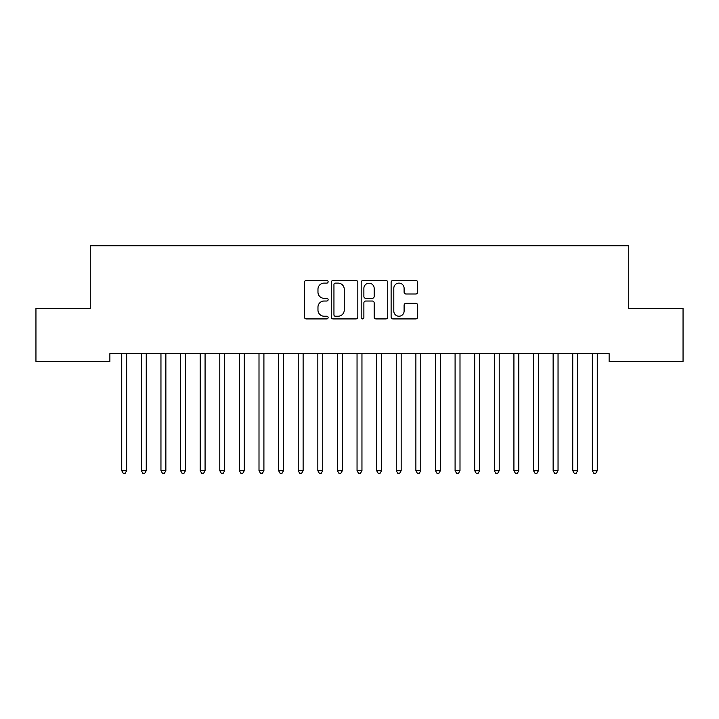 <?xml version="1.0" encoding="UTF-8"?>
<svg xmlns="http://www.w3.org/2000/svg" width="719" height="719" viewBox="0 0 719 719"><rect width="100%" height="100%" fill="white"/><g stroke="black" fill="none" stroke-linecap="round" stroke-linejoin="round"><path stroke-width="1.08" d="M328.125 281.776A1.348 1.348 0 0 0 326.777 280.428L306.33 280.428A1.923 1.923 0 0 0 304.407 282.351L304.407 316.998A1.923 1.923 0 0 0 306.33 318.921L326.777 318.921A1.348 1.348 0 0 0 328.125 317.573A1.348 1.348 0 0 0 326.777 316.225L324.134 316.225A6.156 6.156 0 0 1 317.969 310.069L317.969 307.175A6.156 6.156 0 0 1 324.134 301.018L326.777 301.018A1.348 1.348 0 0 0 328.125 299.67A1.348 1.348 0 0 0 326.777 298.322L324.134 298.322A6.156 6.156 0 0 1 317.969 292.166L317.969 289.281A6.156 6.156 0 0 1 324.134 283.115L326.777 283.115A1.348 1.348 0 0 0 328.125 281.776M415.753 293.999A1.923 1.923 0 0 0 417.676 292.067L417.676 282.351A1.923 1.923 0 0 0 415.753 280.428L393.041 280.428A1.923 1.923 0 0 0 391.118 282.351L391.118 316.998A1.923 1.923 0 0 0 393.041 318.921L415.753 318.921A1.923 1.923 0 0 0 417.676 316.998L417.676 305.251A1.923 1.923 0 0 0 415.753 303.328L406.028 303.328A1.923 1.923 0 0 0 404.105 305.251L404.105 311.075A5.15 5.15 0 0 1 398.955 316.225A5.15 5.15 0 0 1 393.805 311.075L393.805 288.265A5.15 5.15 0 0 1 398.955 283.115A5.15 5.15 0 0 1 404.105 288.265L404.105 292.067A1.923 1.923 0 0 0 406.028 293.999L415.753 293.999M609.128 353.595L109.872 353.595L109.872 361.441L35.95 361.441L35.95 308.496L90.27 308.496L90.27 245.745L628.73 245.745L628.73 308.496L683.05 308.496L683.05 361.441L609.128 361.441L609.128 353.595M357.819 282.351A1.923 1.923 0 0 0 355.887 280.428L333.176 280.428A1.923 1.923 0 0 0 331.252 282.351L331.252 316.998A1.923 1.923 0 0 0 333.176 318.921L355.887 318.921A1.923 1.923 0 0 0 357.819 316.998L357.819 282.351M363.113 280.428L385.824 280.428A1.923 1.923 0 0 1 387.748 282.351L387.748 316.998A1.923 1.923 0 0 1 385.824 318.921L376.1 318.921A1.923 1.923 0 0 1 374.177 316.998L374.177 302.942A1.923 1.923 0 0 0 372.253 301.018L365.8 301.018A1.923 1.923 0 0 0 363.877 302.942L363.877 317.573A1.348 1.348 0 0 1 362.529 318.921A1.348 1.348 0 0 1 361.181 317.573L361.181 282.351A1.923 1.923 0 0 1 363.113 280.428M335.297 283.115A1.348 1.348 0 0 0 333.949 284.463L333.949 314.877A1.348 1.348 0 0 0 335.297 316.225L338.083 316.225A6.156 6.156 0 0 0 344.248 310.069L344.248 289.281A6.156 6.156 0 0 0 338.083 283.115L335.297 283.115M374.177 288.364A5.15 5.15 0 0 0 369.027 283.214A5.15 5.15 0 0 0 363.877 288.364L363.877 296.399A1.923 1.923 0 0 0 365.8 298.322L372.253 298.322A1.923 1.923 0 0 0 374.177 296.399L374.177 288.364M121.601 353.883A1.959 1.959 -179.4 0 1 121.736 354.62A1.959 1.959 179.4 0 0 121.601 353.883L121.484 353.595M126.903 353.595L126.787 353.883A1.959 1.959 179.4 0 0 126.643 354.62L126.643 470.702L121.736 470.702L121.736 354.62M126.643 470.702L125.169 473.255L123.21 473.255L121.736 470.702M141.203 353.883A1.959 1.959 -179.4 0 1 141.346 354.62A1.959 1.959 179.4 0 0 141.203 353.883L141.095 353.595M160.813 353.883A1.959 1.959 -179.4 0 1 160.957 354.62A1.959 1.959 179.4 0 0 160.813 353.883L160.697 353.595M146.505 353.595L146.397 353.883A1.959 1.959 179.4 0 0 146.254 354.62L146.254 470.702L141.346 470.702L141.346 354.62M146.254 470.702L144.78 473.255L142.82 473.255L141.346 470.702M166.116 353.595L165.999 353.883A1.959 1.959 179.4 0 0 165.864 354.62L165.864 470.702L160.957 470.702L160.957 354.62M165.864 470.702L164.39 473.255L162.431 473.255L160.957 470.702M180.424 353.883A1.959 1.959 -179.4 0 1 180.568 354.62A1.959 1.959 179.4 0 0 180.424 353.883L180.307 353.595M200.035 353.883A1.959 1.959 -179.4 0 1 200.179 354.62A1.959 1.959 179.4 0 0 200.035 353.883L199.918 353.595M185.727 353.595L185.61 353.883A1.959 1.959 179.4 0 0 185.466 354.62L185.466 470.702L180.568 470.702L180.568 354.62M185.466 470.702L184.001 473.255L182.042 473.255L180.568 470.702M205.337 353.595L205.221 353.883A1.959 1.959 179.4 0 0 205.077 354.62L205.077 470.702L200.179 470.702L200.179 354.62M205.077 470.702L203.612 473.255L201.644 473.255L200.179 470.702M219.646 353.883A1.959 1.959 -179.4 0 1 219.789 354.62A1.959 1.959 179.4 0 0 219.646 353.883L219.529 353.595M224.948 353.595L224.831 353.883A1.959 1.959 179.4 0 0 224.688 354.62L224.688 470.702L219.789 470.702L219.789 354.62M224.688 470.702L223.214 473.255L221.254 473.255L219.789 470.702M239.256 353.883A1.959 1.959 -179.4 0 1 239.391 354.62A1.959 1.959 179.4 0 0 239.256 353.883L239.139 353.595M244.55 353.595L244.442 353.883A1.959 1.959 179.4 0 0 244.298 354.62L244.298 470.702L239.391 470.702L239.391 354.62M244.298 470.702L242.824 473.255L240.865 473.255L239.391 470.702M258.858 353.883A1.959 1.959 -179.4 0 1 259.002 354.62A1.959 1.959 179.4 0 0 258.858 353.883L258.75 353.595M264.161 353.595L264.044 353.883A1.959 1.959 179.4 0 0 263.909 354.62L263.909 470.702L259.002 470.702L259.002 354.62M263.909 470.702L262.435 473.255L260.476 473.255L259.002 470.702M278.469 353.883A1.959 1.959 -179.4 0 1 278.613 354.62A1.959 1.959 179.4 0 0 278.469 353.883L278.352 353.595M283.771 353.595L283.654 353.883A1.959 1.959 179.4 0 0 283.511 354.62L283.511 470.702L278.613 470.702L278.613 354.62M283.511 470.702L282.046 473.255L280.086 473.255L278.613 470.702M298.079 353.883A1.959 1.959 -179.4 0 1 298.223 354.62A1.959 1.959 179.4 0 0 298.079 353.883L297.963 353.595M303.382 353.595L303.265 353.883A1.959 1.959 179.4 0 0 303.121 354.62L303.121 470.702L298.223 470.702L298.223 354.62M303.121 470.702L301.656 473.255L299.688 473.255L298.223 470.702M317.69 353.883A1.959 1.959 -179.4 0 1 317.834 354.62A1.959 1.959 179.4 0 0 317.69 353.883L317.573 353.595M322.993 353.595L322.876 353.883A1.959 1.959 179.4 0 0 322.732 354.62L322.732 470.702L317.834 470.702L317.834 354.62M322.732 470.702L321.258 473.255L319.299 473.255L317.834 470.702M337.301 353.883A1.959 1.959 -179.4 0 1 337.436 354.62A1.959 1.959 179.4 0 0 337.301 353.883L337.184 353.595M342.603 353.595L342.487 353.883A1.959 1.959 179.4 0 0 342.343 354.62L342.343 470.702L337.436 470.702L337.436 354.62M342.343 470.702L340.869 473.255L338.91 473.255L337.436 470.702M356.903 353.883A1.959 1.959 -179.4 0 1 357.046 354.62A1.959 1.959 179.4 0 0 356.903 353.883L356.795 353.595M362.205 353.595L362.097 353.883A1.959 1.959 179.4 0 0 361.954 354.62L361.954 470.702L357.046 470.702L357.046 354.62M361.954 470.702L360.48 473.255L358.52 473.255L357.046 470.702M376.513 353.883A1.959 1.959 -179.4 0 1 376.657 354.62A1.959 1.959 179.4 0 0 376.513 353.883L376.397 353.595M381.816 353.595L381.699 353.883A1.959 1.959 179.4 0 0 381.564 354.62L381.564 470.702L376.657 470.702L376.657 354.62M381.564 470.702L380.09 473.255L378.131 473.255L376.657 470.702M396.124 353.883A1.959 1.959 -179.4 0 1 396.268 354.62A1.959 1.959 179.4 0 0 396.124 353.883L396.007 353.595M401.427 353.595L401.31 353.883A1.959 1.959 179.4 0 0 401.166 354.62L401.166 470.702L396.268 470.702L396.268 354.62M401.166 470.702L399.701 473.255L397.742 473.255L396.268 470.702M415.735 353.883A1.959 1.959 -179.4 0 1 415.879 354.62A1.959 1.959 179.4 0 0 415.735 353.883L415.618 353.595M421.037 353.595L420.921 353.883A1.959 1.959 179.4 0 0 420.777 354.62L420.777 470.702L415.879 470.702L415.879 354.62M420.777 470.702L419.312 473.255L417.344 473.255L415.879 470.702M435.346 353.883A1.959 1.959 -179.4 0 1 435.489 354.62A1.959 1.959 179.4 0 0 435.346 353.883L435.229 353.595M440.648 353.595L440.531 353.883A1.959 1.959 179.4 0 0 440.388 354.62L440.388 470.702L435.489 470.702L435.489 354.62M440.388 470.702L438.914 473.255L436.954 473.255L435.489 470.702M454.956 353.883A1.959 1.959 -179.4 0 1 455.091 354.62A1.959 1.959 179.4 0 0 454.956 353.883L454.839 353.595M460.25 353.595L460.142 353.883A1.959 1.959 179.4 0 0 459.998 354.62L459.998 470.702L455.091 470.702L455.091 354.62M459.998 470.702L458.524 473.255L456.565 473.255L455.091 470.702M474.558 353.883A1.959 1.959 -179.4 0 1 474.702 354.62A1.959 1.959 179.4 0 0 474.558 353.883L474.45 353.595M479.861 353.595L479.744 353.883A1.959 1.959 179.4 0 0 479.609 354.62L479.609 470.702L474.702 470.702L474.702 354.62M479.609 470.702L478.135 473.255L476.176 473.255L474.702 470.702M494.169 353.883A1.959 1.959 -179.4 0 1 494.312 354.62A1.959 1.959 179.4 0 0 494.169 353.883L494.052 353.595M499.471 353.595L499.354 353.883A1.959 1.959 179.4 0 0 499.211 354.62L499.211 470.702L494.312 470.702L494.312 354.62M499.211 470.702L497.746 473.255L495.786 473.255L494.312 470.702M513.779 353.883A1.959 1.959 -179.4 0 1 513.923 354.62A1.959 1.959 179.4 0 0 513.779 353.883L513.663 353.595M519.082 353.595L518.965 353.883A1.959 1.959 179.4 0 0 518.821 354.62L518.821 470.702L513.923 470.702L513.923 354.62M518.821 470.702L517.356 473.255L515.388 473.255L513.923 470.702M533.39 353.883A1.959 1.959 -179.4 0 1 533.534 354.62A1.959 1.959 179.4 0 0 533.39 353.883L533.273 353.595M538.693 353.595L538.576 353.883A1.959 1.959 179.4 0 0 538.432 354.62L538.432 470.702L533.534 470.702L533.534 354.62M538.432 470.702L536.958 473.255L534.999 473.255L533.534 470.702M553.001 353.883A1.959 1.959 -179.4 0 1 553.136 354.62A1.959 1.959 179.4 0 0 553.001 353.883L552.884 353.595M558.304 353.595L558.187 353.883A1.959 1.959 179.4 0 0 558.043 354.62L558.043 470.702L553.136 470.702L553.136 354.62M558.043 470.702L556.569 473.255L554.61 473.255L553.136 470.702M572.603 353.883A1.959 1.959 -179.4 0 1 572.746 354.62A1.959 1.959 179.4 0 0 572.603 353.883L572.495 353.595M577.905 353.595L577.797 353.883A1.959 1.959 179.4 0 0 577.654 354.62L577.654 470.702L572.746 470.702L572.746 354.62M577.654 470.702L576.18 473.255L574.22 473.255L572.746 470.702M592.213 353.883A1.959 1.959 -179.4 0 1 592.357 354.62A1.959 1.959 179.4 0 0 592.213 353.883L592.096 353.595M597.516 353.595L597.399 353.883A1.959 1.959 179.4 0 0 597.264 354.62L597.264 470.702L592.357 470.702L592.357 354.62M597.264 470.702L595.79 473.255L593.831 473.255L592.357 470.702"/></g></svg>
